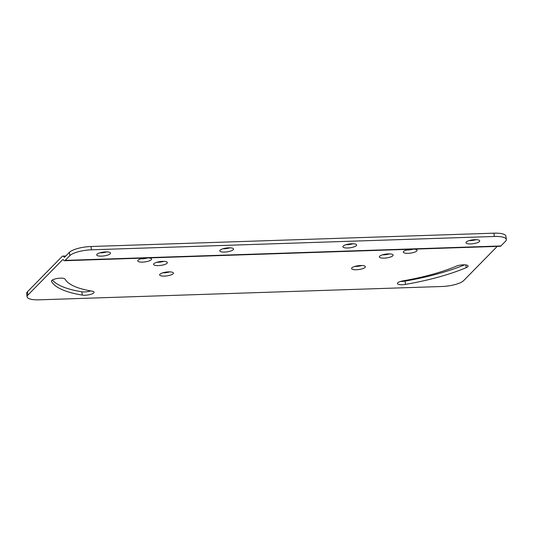 <?xml version="1.0" encoding="UTF-8"?>
<svg xmlns="http://www.w3.org/2000/svg" width="533" height="533" viewBox="0 0 533 533"><rect width="100%" height="100%" fill="white"/><g stroke="black" fill="none" stroke-linecap="round" stroke-linejoin="round"><path stroke-width="0.8" d="M413.188 249.178A6.942 1.939 -7.6 0 1 407.678 250.024A6.942 1.939 -7.6 0 1 406.472 250.024M414.314 249.138A6.942 1.939 -7.6 0 1 417.079 250.29A6.942 1.939 -7.6 0 1 408.118 253.328A6.942 1.939 -7.6 0 1 403.314 252.129A6.942 1.939 -7.6 0 1 410.004 249.284M361.747 265.514A6.942 1.939 -7.6 0 1 355.944 266.447A6.942 1.939 -7.6 0 1 354.738 266.453M360.541 265.521A6.942 1.939 -7.6 0 1 365.345 266.713A6.942 1.939 -7.6 0 1 356.384 269.751A6.942 1.939 -7.6 0 1 351.58 268.552A6.942 1.939 -7.6 0 1 360.541 265.521M169.807 271.87A6.942 1.939 -7.6 0 1 164.004 272.803A6.942 1.939 -7.6 0 1 162.798 272.803M168.601 271.87A6.942 1.939 -7.6 0 1 173.405 273.069A6.942 1.939 -7.6 0 1 164.444 276.101A6.942 1.939 -7.6 0 1 159.64 274.901A6.942 1.939 -7.6 0 1 168.601 271.87M147.641 257.965A6.942 1.939 -7.6 0 1 142.124 258.811A6.942 1.939 -7.6 0 1 140.919 258.811M148.767 257.925A6.942 1.939 -7.6 0 1 151.525 259.078A6.942 1.939 -7.6 0 1 142.571 262.116A6.942 1.939 -7.6 0 1 137.767 260.917A6.942 1.939 -7.6 0 1 144.45 258.072M90.723 290.911A6.942 1.939 -7.6 0 1 84.654 291.931A6.942 1.939 -7.6 0 1 81.849 291.791A111.071 30.987 -7.6 0 1 52.367 280.012M85.1 295.235A6.942 1.939 -7.6 0 1 82.289 295.095A111.071 30.987 -7.6 0 1 51.474 281.404A6.942 1.939 -7.6 0 1 51.408 281.197A6.942 1.939 -7.6 0 1 57.657 278.413A6.942 1.939 -7.6 0 1 65.099 279.159A97.186 27.116 172.4 0 0 92.062 291.138A6.942 1.939 -7.6 0 1 94.055 292.197A6.942 1.939 -7.6 0 1 85.1 295.235M464.643 264.834A111.071 30.987 -7.6 0 1 405.073 281.091A6.942 1.939 -7.6 0 1 401.789 281.437A6.942 1.939 -7.6 0 1 400.583 281.437M402.228 284.735A6.942 1.939 -7.6 0 1 397.431 283.543A6.942 1.939 -7.6 0 1 403.108 280.844A97.186 27.116 172.4 0 0 456.188 266.22A6.942 1.939 -7.6 0 1 463.617 264.821A6.942 1.939 -7.6 0 1 468.067 266.027A6.942 1.939 -7.6 0 1 466.182 267.679A111.071 30.987 -7.6 0 1 405.513 284.395A6.942 1.939 -7.6 0 1 402.228 284.735M163.764 261.357A6.942 1.939 -7.6 0 1 157.961 262.289A6.942 1.939 -7.6 0 1 156.755 262.289M162.558 261.363A6.942 1.939 -7.6 0 1 167.362 262.556A6.942 1.939 -7.6 0 1 158.401 265.594A6.942 1.939 -7.6 0 1 153.604 264.395A6.942 1.939 -7.6 0 1 162.558 261.363M389.523 253.888A6.942 1.939 -7.6 0 1 383.72 254.821A6.942 1.939 -7.6 0 1 382.514 254.821M388.317 253.888A6.942 1.939 -7.6 0 1 393.121 255.087A6.942 1.939 -7.6 0 1 384.16 258.125A6.942 1.939 -7.6 0 1 379.356 256.926A6.942 1.939 -7.6 0 1 388.317 253.888M106.873 251.896A6.942 1.939 -7.6 0 1 101.07 252.829A6.942 1.939 -7.6 0 1 99.864 252.829M105.667 251.896A6.942 1.939 -7.6 0 1 110.471 253.095A6.942 1.939 -7.6 0 1 101.51 256.133A6.942 1.939 -7.6 0 1 96.706 254.934A6.942 1.939 -7.6 0 1 105.667 251.896M229.963 247.825A6.942 1.939 -7.6 0 1 224.153 248.758A6.942 1.939 -7.6 0 1 222.947 248.758M228.75 247.825A6.942 1.939 -7.6 0 1 233.554 249.024A6.942 1.939 -7.6 0 1 224.6 252.062A6.942 1.939 -7.6 0 1 219.796 250.863A6.942 1.939 -7.6 0 1 228.75 247.825M353.046 243.748A6.942 1.939 -7.6 0 1 347.243 244.68A6.942 1.939 -7.6 0 1 346.037 244.687M351.84 243.754A6.942 1.939 -7.6 0 1 356.644 244.953A6.942 1.939 -7.6 0 1 347.683 247.985A6.942 1.939 -7.6 0 1 342.879 246.786A6.942 1.939 -7.6 0 1 351.84 243.754M476.129 239.677A6.942 1.939 -7.6 0 1 470.326 240.61A6.942 1.939 -7.6 0 1 469.12 240.61M474.923 239.677A6.942 1.939 -7.6 0 1 479.727 240.876A6.942 1.939 -7.6 0 1 470.766 243.914A6.942 1.939 -7.6 0 1 465.962 242.715A6.942 1.939 -7.6 0 1 474.923 239.677M497.242 246.393L463.603 280.658A17.356 4.844 172.4 0 1 441.997 286.494L39.096 299.826A17.356 4.844 172.4 0 1 27.09 296.834L26.65 293.53A17.356 4.844 -7.6 0 1 27.443 291.778L62.148 256.426A6.942 2.245 -91.9 0 1 62.801 256.093A6.942 2.245 -91.9 0 1 63.88 256.859A3.471 1.126 88.1 0 0 64.413 257.246A3.471 1.126 88.1 0 0 64.74 257.079L69.397 252.342A17.356 4.844 -7.6 0 1 91.003 246.506L493.904 233.174A17.356 4.844 -7.6 0 1 505.91 236.166L506.35 239.47A17.356 4.844 172.4 0 0 494.344 236.479L493.904 233.174M27.443 291.778L27.883 295.082L62.588 259.724A3.471 1.126 -91.9 0 1 62.914 259.564A3.471 1.126 -91.9 0 1 63.454 259.944A6.942 2.245 88.1 0 0 64.533 260.717A6.942 2.245 88.1 0 0 65.179 260.384L69.836 255.647L69.397 252.342M27.883 295.082A17.356 4.844 172.4 0 0 27.09 296.834M64.533 260.717L500.254 246.293A6.942 2.245 -91.9 0 0 500.907 245.966L65.179 260.384M91.003 246.506L91.443 249.81L494.344 236.479M91.443 249.81A17.356 4.844 172.4 0 0 69.836 255.647M506.35 239.47A17.356 4.844 172.4 0 1 505.557 241.222L500.907 245.966M82.289 295.095L81.849 291.791M63.254 259.704L62.588 259.724M64.993 256.826L63.88 256.859M405.513 284.395L405.073 281.091M466.182 267.679L465.815 264.934M51.474 281.404L51.421 280.984M65.812 255.993L62.801 256.093"/></g></svg>
